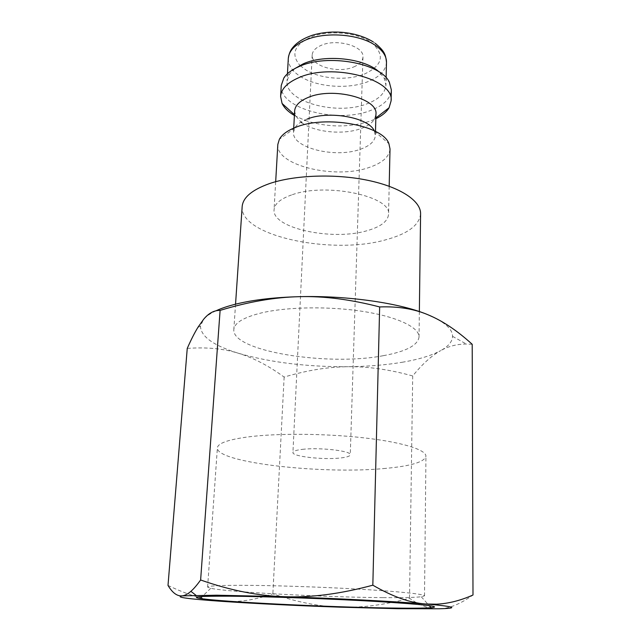 <?xml version="1.0" encoding="UTF-8"?>
<svg xmlns="http://www.w3.org/2000/svg" width="641" height="641" viewBox="0 0 641 641"><rect width="100%" height="100%" fill="white"/><g stroke="black" fill="none" stroke-linecap="round" stroke-linejoin="round"><path stroke-width="0.48" stroke-dasharray="3.21 2.4" d="M277.833 144.425C275.51 165.474 335.139 179.6 369.048 167.493C382.324 163.03 389.311 156.845 390.016 148.928M292.368 194.68C326.71 182.324 392.044 196.491 388.55 214.366C387.845 221.361 380.738 226.786 367.221 230.656C332.711 241.152 271.872 228.372 274.06 209.767C274.572 203.694 280.678 198.662 292.368 194.68M306.999 119.154C300.885 121.542 296.807 124.506 294.756 128.056L293.506 132.174C291.679 147.863 335.572 158.567 360.346 149.265C369.865 145.892 374.873 141.292 375.378 135.467L374.232 130.788M301.967 122.832C314.851 132.358 343.56 135.091 361.003 128.569C367.71 126.133 372.237 122.92 374.608 118.93L375.955 114.258M305.228 120.452C327.527 127.551 349.249 127.743 370.394 121.037L375.834 118.761M281.247 85.477C278.803 108.641 337.334 123.929 370.698 110.428C383.751 105.444 390.633 98.602 391.347 89.9M294.868 68.571L289.468 74.124L287.024 81.103C284.772 102.047 337.527 115.957 367.509 103.618C379.16 99.091 385.305 92.913 385.938 85.077L384.063 77.922L379.127 71.952M420.592 213.79C419.382 225.127 407.876 233.765 386.066 239.71C332.431 255.326 239.333 236.072 242.162 206.626M383.39 355.667C405.937 351.572 417.82 345.347 419.038 336.998C419.326 327.559 398.133 317.047 364.088 311.598C330.107 306.134 287.657 306.751 261.648 312.856C243.7 317.279 234.422 322.84 233.829 329.554C231.593 351.268 328.04 366.476 383.39 355.667M168.006 585.417C187.981 595.096 206.057 600.409 222.235 601.37C238.524 602.46 255.398 599.936 272.858 593.806C296.342 602.011 318.705 606.458 339.938 607.163C361.123 607.98 384.32 605 409.519 598.245C419.422 605.457 429.286 608.974 439.125 608.782C448.868 608.742 460.158 604.151 472.994 595.016M402.171 362.269C418.597 359.489 431.449 355.595 440.72 350.603C431.577 355.699 422.243 364.144 412.708 375.947C389.311 369.496 367.734 366.42 347.975 366.716C367.662 366.5 385.73 365.017 402.171 362.269M382.813 597.628C325.628 597.244 229.198 592.196 210.761 588.318L207.604 587.124C207.796 585.986 218.164 585.377 238.7 585.305C268.731 585.257 319.018 586.86 359.369 589.191C399.808 591.531 424.767 594.223 424.518 595.842L421.281 596.771C414.655 597.5 401.835 597.789 382.813 597.628M385.618 468.387C323.713 474.652 215.857 462.746 217.379 447.859C217.82 443.308 227.972 439.67 247.843 436.946C276.88 433.156 325.043 433.452 363.647 437.819C402.324 442.186 426.225 449.798 425.945 456.232C424.55 461.969 411.105 466.023 385.618 468.387M353.76 66.92C359.577 64.453 362.646 61.167 362.966 57.073C364.449 46.088 336.148 38.14 320.772 45.543C315.34 48.035 312.471 51.192 312.175 55.03C310.885 66.215 338.344 73.835 353.76 66.92M302.296 449.373C319.426 447.194 351.701 450.935 350.266 454.798C350.002 456.248 346.637 457.321 340.155 458.011C323.008 459.982 291.935 456.44 292.937 452.49C293.121 451.136 296.246 450.094 302.296 449.373M216.097 310.757C210.248 313.489 206.041 316.398 203.469 319.49L200.457 326.221C200.913 336.629 213.621 345.659 238.58 353.311C270.27 362.461 306.735 366.924 347.975 366.716C328.184 366.884 306.903 370.338 284.139 377.068C268.659 365.795 253.475 357.87 238.58 353.311C223.805 348.64 206.698 347.005 187.244 348.408M472.201 344.289L466.344 344.033C456.961 344.073 448.42 346.26 440.72 350.603C448.444 346.356 452.386 341.597 452.57 336.349C452.61 329.883 446.216 323.489 433.396 317.175M284.139 377.068L272.858 593.806M412.708 375.947L409.519 598.245M294.395 115.492L304.523 120.196M294.636 110.989L295.605 115.757L300.966 122.078M288.298 58.427C288.186 65.422 292.456 71.584 301.11 76.912C317.928 87.336 348.736 89.444 368.174 81.567C379.744 76.872 385.85 70.47 386.491 62.369M300.309 65.743L305.733 69.853C320.428 79.131 347.614 81.006 364.633 73.971C383.126 65.126 385.265 54.557 371.075 42.266C357.606 32.827 330.82 29.983 312.96 36.2C294.564 44.077 290.221 53.812 299.948 65.398M389.183 186.259L388.55 214.366M374.464 131.261L388.911 143.696M375.49 131.421L375.378 135.467M374.608 118.93L375.858 117.96M384.063 77.922L389.335 82.152M386.114 77.737L385.938 85.077M373.254 41.929L375.273 43.332M419.358 311.566L419.038 336.998M207.604 587.124L217.379 447.859M210.761 588.318L202.203 596.491M362.966 57.073L350.266 454.798M312.175 55.03L292.937 452.49M421.281 596.771L429.15 605.609M424.518 595.842L425.945 456.232M200.457 326.221L197.893 327.399M452.57 336.349L466.344 344.033M235.543 304.187L233.829 329.554M287.44 73.771L287.024 81.103M289.468 74.124L283.875 77.922M295.605 115.757L294.435 114.691M293.722 128.136L293.506 132.174M294.756 128.056L279.356 139.297M275.678 181.699L274.06 209.767"/><path stroke-width="0.96" d="M389.183 186.259L390.016 148.928L388.911 143.696C383.014 125.42 325.772 114.819 295.902 127.263C287.537 130.508 282.016 134.522 279.356 139.297L277.833 144.425L275.678 181.699M374.232 130.788C368.719 117.423 328.4 110.212 306.999 119.154M375.49 131.421L375.955 114.258C378.382 98.482 332.583 86.679 308.057 97.496C299.547 101.062 295.076 105.557 294.636 110.989L293.722 128.136M375.834 118.761C382.1 115.725 386.515 112.063 389.071 107.776L391.098 100.869C394.544 78.979 331.75 62.417 298.498 77.817C287.168 82.801 281.207 89.003 280.614 96.43L282.08 103.473C284.292 107.96 288.394 111.959 294.395 115.492M391.098 100.869L391.347 89.9L389.335 82.152C380.85 63.066 327.231 53.371 299.091 66.544C291.919 69.661 286.848 73.451 283.875 77.922L281.247 85.477L280.614 96.43M379.127 71.952C364.905 58.267 324.883 53.892 303.185 63.86L294.868 68.571M235.543 304.187L242.162 206.626C242.915 197.524 251.993 189.864 269.372 183.63C294.548 175.001 335.315 173.511 367.918 180.337C400.577 187.148 420.913 200.994 420.592 213.79L419.358 311.566M397.861 608.702L439.125 608.782C457.129 608.301 455.927 607.003 435.511 604.872L425.656 603.99C395.858 601.498 337.358 598.438 284.628 596.723L216.73 595.201L182.18 595.866C174.648 597.148 187.997 598.982 222.235 601.37C256.672 603.686 295.91 605.617 339.938 607.163L397.861 608.702M433.396 317.175L428.517 314.995C442.731 320.957 457.297 330.716 472.201 344.289L472.994 595.016C460.494 600.561 448.347 603.614 436.553 604.191L425.656 603.99C410.24 602.941 392.629 596.667 372.83 585.185C340.748 593.862 311.35 597.708 284.628 596.723C257.842 595.866 229.839 590.289 200.625 579.985C197.003 585.065 193.75 588.847 190.882 591.339C187.765 594.063 184.856 595.577 182.18 595.866C177.148 596.338 172.429 592.861 168.006 585.417L187.244 348.408C191.018 339.826 194.568 332.823 197.893 327.399L203.469 319.49C208.485 313.289 214.03 310.26 220.103 310.396C248.339 301.791 274.725 297.216 299.259 296.679C274.62 297.344 253.668 299.78 236.393 303.978C228.324 305.965 221.554 308.225 216.097 310.757M388.494 608.005C325.924 607.059 221.401 601.915 200.152 598.454C190.153 596.803 200.096 596.042 229.967 596.186C266.672 596.467 331.854 598.814 377.95 601.546C425.015 604.519 442.715 606.578 431.04 607.732C423.517 608.253 409.335 608.349 388.494 608.005M428.517 314.995C401.146 303.241 347.743 295.349 299.259 296.679C323.745 295.982 350.539 299.403 379.656 306.943C398.141 306.238 414.431 308.93 428.517 314.995M220.103 310.396L200.625 579.985M379.656 306.943L372.83 585.185M304.523 120.196L305.228 120.452M300.966 122.078L301.967 122.832M375.273 43.332C384.4 51.08 385.61 54.108 386.491 62.369C386.555 56.352 382.989 50.791 375.786 45.687C359.457 33.813 324.082 31.249 304.379 40.591C294.219 45.359 288.859 51.304 288.298 58.427C288.899 54.205 290.229 50.775 292.288 48.131C294.996 44.798 299.74 39.598 312.479 35.207C333.953 28.837 358.343 32.563 373.254 41.929M375.858 117.96L389.071 107.776M386.491 62.369L386.114 77.737M202.203 596.491L200.152 598.454M429.15 605.609L431.04 607.732M195.93 595.249L190.882 591.339M435.511 604.872L436.553 604.191M288.298 58.427L287.44 73.771M294.435 114.691L282.08 103.473"/></g></svg>
